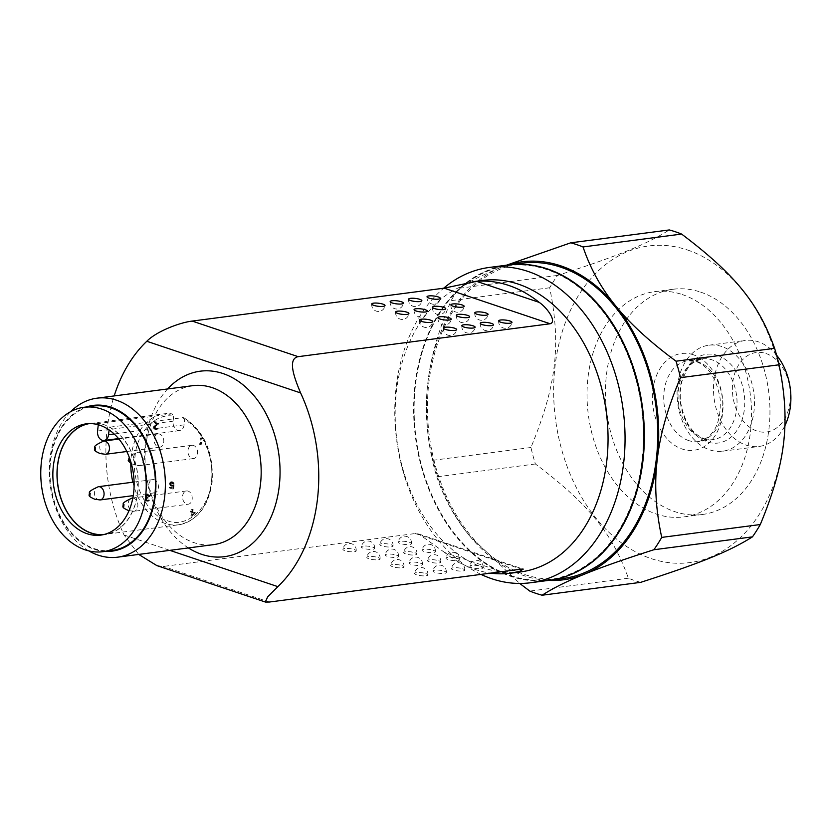 <?xml version="1.0" encoding="UTF-8"?>
<svg xmlns="http://www.w3.org/2000/svg" width="832" height="832" viewBox="0 0 832 832"><rect width="100%" height="100%" fill="white"/><g stroke="black" fill="none" stroke-linecap="round" stroke-linejoin="round"><path stroke-width="0.62" stroke-dasharray="4.16 3.12" d="M510.806 575.661A158.33 113.786 -97.4 0 0 635.856 379.059A158.33 113.786 -97.4 0 0 439.691 313.175A158.33 113.786 -97.4 0 0 510.806 575.661M549.37 580.289A158.995 114.265 82.6 0 1 415.48 437.424A158.995 114.265 82.6 0 1 508.196 264.971M102.814 534.778A56.118 40.331 -97.4 0 0 104.905 534.581A56.118 40.331 -97.4 0 0 137.623 473.72A56.118 40.331 -97.4 0 0 90.366 423.29A56.118 40.331 -97.4 0 0 88.306 423.644M501.738 571.678L444.673 552.51A146.973 105.622 -97.4 0 0 490.724 573.123M444.673 552.51L418.829 534.04L415.314 533.53L163.353 566.436L156.863 565.604M138.705 554.424L124.051 534.986A146.973 105.622 82.6 0 1 114.171 395.928M520.634 571.917A146.973 105.622 82.6 0 1 396.874 439.858A146.973 105.622 82.6 0 1 482.57 280.446M188.386 547.934A93.527 67.215 82.6 0 1 167.617 388.95M88.837 550.898A80.163 57.616 82.6 0 1 50.18 485.139A80.163 57.616 82.6 0 1 70.647 411.653M192.733 385.674A80.163 57.616 -97.4 0 0 145.059 459.181A80.163 57.616 -97.4 0 0 194.012 542.641A80.163 57.616 -97.4 0 0 213.502 544.648M112.133 550.482A72.821 52.333 82.6 0 1 50.814 485.056A72.821 52.333 82.6 0 1 93.267 406.068M86.226 406.994A73.486 52.811 -97.4 0 0 49.639 477.724A73.486 52.811 -97.4 0 0 94.359 549.307A73.486 52.811 -97.4 0 0 105.082 551.398M481 574.392A158.995 114.265 82.6 0 1 396.604 439.899A158.995 114.265 82.6 0 1 443.633 288.236M433.326 550.326A6.677 1.539 -173.3 0 1 435.365 551.71A6.677 1.539 -173.3 0 1 433.503 552.531A6.677 1.539 -173.3 0 1 424.122 551.522A6.677 1.539 -173.3 0 1 422.094 550.15A6.677 1.539 -173.3 0 1 426.213 549.214A6.677 1.539 -173.3 0 1 433.326 550.326M414.908 552.729A6.677 1.539 -173.3 0 1 416.936 554.112A6.677 1.539 -173.3 0 1 415.074 554.934A6.677 1.539 -173.3 0 1 405.694 553.935A6.677 1.539 -173.3 0 1 403.666 552.552A6.677 1.539 -173.3 0 1 407.784 551.616A6.677 1.539 -173.3 0 1 414.908 552.729M396.479 555.131A6.677 1.539 -173.3 0 1 398.507 556.514A6.677 1.539 -173.3 0 1 396.656 557.346A6.677 1.539 -173.3 0 1 387.265 556.338A6.677 1.539 -173.3 0 1 385.237 554.954A6.677 1.539 -173.3 0 1 389.366 554.029A6.677 1.539 -173.3 0 1 396.479 555.131M378.061 557.544A6.677 1.539 -173.3 0 1 380.089 558.927A6.677 1.539 -173.3 0 1 378.227 559.749A6.677 1.539 -173.3 0 1 368.846 558.75A6.677 1.539 -173.3 0 1 366.818 557.367A6.677 1.539 -173.3 0 1 370.937 556.431A6.677 1.539 -173.3 0 1 378.061 557.544M457.226 558.345A6.677 1.539 -173.3 0 1 459.254 559.728A6.677 1.539 -173.3 0 1 457.392 560.55A6.677 1.539 -173.3 0 1 448.011 559.551A6.677 1.539 -173.3 0 1 445.983 558.168A6.677 1.539 -173.3 0 1 450.102 557.242A6.677 1.539 -173.3 0 1 457.226 558.345M438.797 560.758A6.677 1.539 -173.3 0 1 440.825 562.13A6.677 1.539 -173.3 0 1 438.974 562.962A6.677 1.539 -173.3 0 1 429.582 561.954A6.677 1.539 -173.3 0 1 427.554 560.581A6.677 1.539 -173.3 0 1 431.683 559.645A6.677 1.539 -173.3 0 1 438.797 560.758M420.378 563.16A6.677 1.539 -173.3 0 1 422.406 564.543A6.677 1.539 -173.3 0 1 420.545 565.365A6.677 1.539 -173.3 0 1 411.164 564.366A6.677 1.539 -173.3 0 1 409.136 562.983A6.677 1.539 -173.3 0 1 413.254 562.047A6.677 1.539 -173.3 0 1 420.378 563.16M425.838 573.591A6.677 1.539 -173.3 0 1 427.866 574.974A6.677 1.539 -173.3 0 1 426.015 575.796A6.677 1.539 -173.3 0 1 416.634 574.798A6.677 1.539 -173.3 0 1 414.596 573.414A6.677 1.539 -173.3 0 1 418.725 572.478A6.677 1.539 -173.3 0 1 425.838 573.591M444.267 571.189A6.677 1.539 -173.3 0 1 446.295 572.562A6.677 1.539 -173.3 0 1 444.444 573.394A6.677 1.539 -173.3 0 1 435.053 572.385A6.677 1.539 -173.3 0 1 433.025 571.002A6.677 1.539 -173.3 0 1 437.143 570.076A6.677 1.539 -173.3 0 1 444.267 571.189M462.696 568.776A6.677 1.539 -173.3 0 1 464.724 570.159A6.677 1.539 -173.3 0 1 462.862 570.981A6.677 1.539 -173.3 0 1 453.482 569.982A6.677 1.539 -173.3 0 1 451.454 568.599A6.677 1.539 -173.3 0 1 455.572 567.663A6.677 1.539 -173.3 0 1 462.696 568.776M481.114 566.374A6.677 1.539 -173.3 0 1 483.142 567.757A6.677 1.539 -173.3 0 1 481.291 568.578A6.677 1.539 -173.3 0 1 471.9 567.57A6.677 1.539 -173.3 0 1 469.872 566.197A6.677 1.539 -173.3 0 1 474.001 565.261A6.677 1.539 -173.3 0 1 481.114 566.374M401.95 565.562A6.677 1.539 -173.3 0 1 403.978 566.946A6.677 1.539 -173.3 0 1 402.126 567.778A6.677 1.539 -173.3 0 1 392.735 566.769A6.677 1.539 -173.3 0 1 390.707 565.386A6.677 1.539 -173.3 0 1 394.826 564.46A6.677 1.539 -173.3 0 1 401.95 565.562M344.781 548.517A6.677 1.539 6.7 0 0 342.919 549.338A6.677 1.539 6.7 0 0 344.947 550.722A6.677 1.539 6.7 0 0 352.071 551.834A6.677 1.539 6.7 0 0 356.19 550.898A6.677 1.539 6.7 0 0 354.162 549.515A6.677 1.539 6.7 0 0 344.781 548.517M363.199 546.104A6.677 1.539 6.7 0 0 361.348 546.936A6.677 1.539 6.7 0 0 363.376 548.319A6.677 1.539 6.7 0 0 370.5 549.422A6.677 1.539 6.7 0 0 374.618 548.496A6.677 1.539 6.7 0 0 372.59 547.113A6.677 1.539 6.7 0 0 363.199 546.104M381.628 543.702A6.677 1.539 6.7 0 0 379.777 544.523A6.677 1.539 6.7 0 0 381.805 545.906A6.677 1.539 6.7 0 0 388.918 547.019A6.677 1.539 6.7 0 0 393.037 546.083A6.677 1.539 6.7 0 0 391.009 544.71A6.677 1.539 6.7 0 0 381.628 543.702M400.057 541.299A6.677 1.539 6.7 0 0 398.195 542.121A6.677 1.539 6.7 0 0 400.223 543.504A6.677 1.539 6.7 0 0 407.347 544.617A6.677 1.539 6.7 0 0 411.466 543.681A6.677 1.539 6.7 0 0 409.438 542.298A6.677 1.539 6.7 0 0 400.057 541.299M89.461 423.592A55.952 40.206 82.6 0 1 90.386 423.457A55.952 40.206 82.6 0 1 98.436 423.53L172.13 413.899L173.67 416.27C156.021 412.464 136.812 432.349 135.065 456.279C130.53 481.593 147.774 516.183 167.128 520.562C186.004 529.017 209.758 508.206 211.286 481.874C215.082 458.64 201.833 427.846 184.662 419.962L183.123 417.591L109.418 427.222L109.106 429.926M109.418 427.222A55.952 40.206 82.6 0 1 138.091 486.928A55.952 40.206 82.6 0 1 104.884 534.414A55.952 40.206 82.6 0 1 103.948 534.518M98.29 424.757L98.436 423.53M193.617 513.022L191.922 512.45L191.62 515.06L194.542 512.897L192.535 514.946L192.847 512.335L194.542 512.897M191.62 515.06L192.535 514.946M191.922 512.45L192.847 512.335M155.428 428.272L155.314 426.66L158.579 423.467L154.991 422.271L154.918 422.958L157.706 423.894L154.856 426.078L154.45 427.794L156.125 429.364L157.903 428.386L154.513 428.386L156.978 428.501L155.917 429.572L153.858 428.605L153.691 426.546L156.78 424.008L153.993 423.072L154.076 422.386L157.664 423.592L154.388 426.774L154.513 428.386M201.188 444.496L202.03 442.634L201.313 443.394L201.947 438.038L201.344 437.83L200.595 444.288L201.188 444.496L199.67 444.413L200.429 437.954L201.022 438.152L200.398 443.508L201.105 442.749L200.262 444.61M192.348 511.306L191.35 510.973L191.256 511.794L192.244 512.138L191.818 515.84L192.41 516.038L195.333 512.314L192.941 511.514L193.17 509.59L192.566 509.382L192.348 511.306L191.422 511.43L191.651 509.506L192.244 509.704L192.026 511.628L194.407 512.429L191.485 516.162L190.892 515.965L191.329 512.252L190.33 511.919L190.424 511.098L191.422 511.43M149.146 494.946L147.555 494.406L146.401 495.446L146.983 497.505L146.13 499.502L148.418 501.124L149.479 500.053L147.888 500.375L146.744 499.564L146.89 498.326L148.21 497.63L146.962 496.787L146.9 495.622L147.992 495.123L149.978 496.652L149.781 495.726L148.231 495.061L149.063 496.777L147.67 495.446L145.974 495.737L146.047 496.902L147.295 497.754L145.964 498.451L145.818 499.689L146.973 500.5L148.564 500.178L147.503 501.249L145.205 499.626L146.068 497.619L145.475 495.57L146.64 494.53L148.231 495.061M173.202 488.072L170.31 487.105L170.227 487.791L173.618 488.925L174.034 485.358L171.881 485.202L171.028 483.631L171.787 482.456L173.586 483.912L174.179 484.12L174.044 483.496L173.358 482.269L171.766 481.738L170.581 483.049L170.633 484.349L171.798 485.888L173.462 485.878L173.202 488.072L172.276 488.186L172.536 485.992L171.475 486.21L169.946 485.129L169.655 483.174L170.851 481.853L172.442 482.394L173.129 483.621L173.264 484.234L172.661 484.037L170.872 482.581L170.113 483.746L170.955 485.316L173.118 485.472L172.692 489.05L169.312 487.906L169.395 487.219L172.276 488.186M156.78 424.008L157.706 423.894M154.918 422.958L153.993 423.072M154.991 422.271L154.076 422.386M158.579 423.467L157.664 423.592M158.496 424.154L157.581 424.278M155.314 426.66L154.388 426.774M155.043 427.138L154.128 427.263M155.012 427.409L154.086 427.534M155.168 427.898L154.242 428.012M155.906 428.574L154.991 428.688M156.312 428.709L155.386 428.823M156.822 428.74L155.906 428.854M157.154 428.563L156.229 428.678M157.404 428.22L156.478 428.334M157.903 428.386L156.978 428.501M157.737 428.896L156.811 429.021M157.269 429.312L156.354 429.437M156.842 429.458L155.917 429.572M156.125 429.364L155.21 429.478M155.73 429.229L154.814 429.343M155.147 428.886L154.232 429.01M154.783 428.48L153.858 428.605M154.45 427.794L153.525 427.918M154.419 427.211L153.494 427.336M154.45 426.941L153.525 427.055M154.617 426.421L153.691 426.546M154.856 426.078L153.941 426.202M201.105 442.749L202.03 442.634M201.895 443.726L200.98 443.851M200.595 444.288L199.67 444.413M201.344 437.83L200.429 437.954M201.947 438.038L201.022 438.152M201.313 443.394L200.398 443.508M192.244 509.704L193.17 509.59M192.941 511.514L192.026 511.628M195.333 512.314L194.407 512.429M195.239 513.136L194.314 513.261M192.41 516.038L191.485 516.162M191.818 515.84L190.892 515.965M192.244 512.138L191.329 512.252M191.256 511.794L190.33 511.919M191.35 510.973L190.424 511.098M192.566 509.382L191.651 509.506M145.444 496.704L146.37 496.579M146.338 495.997L145.413 496.122M146.401 495.446L145.475 495.57M146.546 495.071L145.621 495.196M146.796 494.728L145.87 494.842M147.129 494.551L146.203 494.676M147.555 494.406L146.64 494.53M147.971 494.406L147.046 494.53M148.772 494.676L147.846 494.79M149.51 495.352L148.595 495.477M149.781 495.726L148.855 495.851M149.937 496.205L149.011 496.33M149.978 496.652L149.063 496.777M149.49 496.486L148.564 496.61M149.417 496.174L148.502 496.298M149.25 495.841L148.335 495.955M149.074 495.633L148.148 495.758M148.585 495.331L147.67 495.446M147.992 495.123L147.066 495.248M147.472 495.102L146.557 495.217M147.264 495.165L146.338 495.29M147.025 495.373L146.11 495.498M146.9 495.622L145.974 495.737M146.838 496.163L145.912 496.288M146.962 496.787L146.047 496.902M147.233 497.162L146.307 497.276M147.815 497.494L146.89 497.619M148.21 497.63L147.295 497.754M148.148 498.181L147.222 498.295M147.753 498.046L146.827 498.17M147.118 498.118L146.203 498.243M146.89 498.326L145.964 498.451M146.63 498.815L145.704 498.93M146.588 499.086L145.673 499.21M146.744 499.564L145.818 499.689M147.014 499.938L146.089 500.063M147.493 500.24L146.567 500.365M147.888 500.375L146.973 500.5M148.408 500.406L147.482 500.531M148.73 500.23L147.815 500.354M148.98 499.886L148.065 500.011M149.479 500.053L148.564 500.178M149.313 500.573L148.398 500.687M148.855 500.989L147.93 501.103M148.418 501.124L147.503 501.249M147.711 501.03L146.786 501.155M147.514 500.968L146.588 501.082M146.827 500.594L145.912 500.708M146.463 500.188L145.538 500.302M146.13 499.502L145.205 499.626M146.099 498.919L145.174 499.034M146.13 498.638L145.205 498.763M146.297 498.129L145.371 498.243M146.536 497.786L145.621 497.9M146.983 497.505L146.068 497.619M146.526 497.058L145.6 497.182M170.581 485.046L171.496 484.931M171.881 485.202L170.955 485.316M172.474 485.399L171.558 485.524M172.89 485.399L171.974 485.514M173.337 485.118L172.422 485.243M174.034 485.358L173.118 485.472M173.618 488.925L172.692 489.05M170.227 487.791L169.312 487.906M170.31 487.105L169.395 487.219M173.462 485.878L172.536 485.992M172.91 486.117L171.985 486.242M172.401 486.086L171.475 486.21M171.798 485.888L170.882 486.013M171.319 485.586L170.394 485.701M170.872 485.004L169.946 485.129M170.633 484.349L169.718 484.474M170.518 483.6L169.593 483.725M170.581 483.049L169.655 483.174M170.862 482.435L169.936 482.55M171.226 481.978L170.3 482.102M171.766 481.738L170.851 481.853M172.286 481.77L171.361 481.884M172.879 481.967L171.964 482.092M173.358 482.269L172.442 482.394M173.815 482.851L172.89 482.966M174.044 483.496L173.129 483.621M174.179 484.12L173.264 484.234M173.586 483.912L172.661 484.037M173.451 483.298L172.526 483.423M173.181 482.924L172.266 483.049M172.796 482.654L171.881 482.778M172.203 482.456L171.278 482.57M171.787 482.456L170.872 482.581M171.454 482.633L170.539 482.747M171.215 482.976L170.29 483.101M171.059 483.35L170.144 483.475M171.028 483.631L170.113 483.746M171.08 484.078L170.165 484.193M171.236 484.557L170.31 484.671M182.614 495.966A6.677 4.805 82.6 0 1 186.524 490.953A6.677 4.805 82.6 0 1 192.15 496.954A6.677 4.805 82.6 0 1 188.261 504.202A6.677 4.805 82.6 0 1 182.614 495.966M148.824 484.619A6.677 4.805 82.6 0 1 152.734 479.606A6.677 4.805 82.6 0 1 158.361 485.607A6.677 4.805 82.6 0 1 154.471 492.856A6.677 4.805 82.6 0 1 148.824 484.619M187.98 450.31A6.677 4.805 82.6 0 1 191.89 445.297A6.677 4.805 82.6 0 1 197.517 451.298A6.677 4.805 82.6 0 1 193.617 458.546A6.677 4.805 82.6 0 1 187.98 450.31M154.19 438.963A6.677 4.805 82.6 0 1 158.101 433.95A6.677 4.805 82.6 0 1 163.727 439.951A6.677 4.805 82.6 0 1 159.827 447.19A6.677 4.805 82.6 0 1 154.19 438.963M173.67 416.27L173.098 421.158A7.686 5.522 -97.4 0 0 179.587 430.622A7.686 5.522 -97.4 0 0 184.09 424.85L184.662 419.962M132.86 482.196A55.952 40.206 -97.4 0 0 178.578 524.794C197.153 520.915 208.322 506.792 212.098 482.425C213.918 452.785 204.506 431.215 183.841 417.716L183.123 417.591A55.952 40.206 -97.4 0 1 211.359 482.758A55.952 40.206 -97.4 0 1 178.578 524.794L104.884 534.414M90.386 423.457L164.091 413.837A55.952 40.206 -97.4 0 1 172.13 413.899L164.091 413.837A55.952 40.206 -97.4 0 0 131.31 455.874A55.952 40.206 -97.4 0 0 130.822 463.518M765.95 353.506A40.082 28.808 82.6 0 1 783.952 419.962A40.082 28.808 82.6 0 1 734.292 403.281A40.082 28.808 82.6 0 1 765.95 353.506M776.62 355.212A53.446 38.407 -97.4 0 0 758.254 341.796A53.446 38.407 -97.4 0 0 745.264 340.465A53.446 38.407 -97.4 0 0 714.106 398.424A53.446 38.407 -97.4 0 0 759.106 446.451A53.446 38.407 -97.4 0 0 784.846 425.797M721.854 346.549A53.446 38.407 -97.4 0 0 708.864 345.218A53.446 38.407 -97.4 0 0 677.082 394.222A53.446 38.407 -97.4 0 0 709.717 449.862A53.446 38.407 -97.4 0 0 722.706 451.204A53.446 38.407 -97.4 0 0 754.489 402.199A53.446 38.407 -97.4 0 0 721.854 346.549M700.596 292.105A113.568 81.619 82.6 0 1 769.954 410.353A113.568 81.619 82.6 0 1 702.406 514.488A113.568 81.619 82.6 0 1 606.778 412.443A113.568 81.619 82.6 0 1 672.994 289.266A113.568 81.619 82.6 0 1 700.596 292.105M682.167 294.518A113.568 81.619 82.6 0 1 751.525 412.755A113.568 81.619 82.6 0 1 683.987 516.89A113.568 81.619 82.6 0 1 588.349 414.856A113.568 81.619 82.6 0 1 654.566 291.668A113.568 81.619 82.6 0 1 682.167 294.518M687.409 249.964A159.661 114.743 82.6 0 1 783.016 446.306A159.661 114.743 82.6 0 1 645.726 556.598A159.661 114.743 82.6 0 1 555.537 362.263A159.661 114.743 82.6 0 1 687.409 249.964M640.692 582.348A180.378 129.626 82.6 0 1 628.389 578.219C612.248 533.135 588.692 504.192 535.392 463.975A180.378 129.626 82.6 0 1 530.93 447.502C556.514 385.434 561.267 344.978 549.692 287.768A180.378 129.626 82.6 0 1 557.534 275.434C617.843 256.017 646.162 244.494 669.302 229.944M628.389 578.219L529.807 591.094M530.93 447.502L432.349 460.377A180.378 129.626 82.6 0 0 436.81 476.84C444.278 498.826 455.166 518.471 469.498 535.777L519.73 583.45M535.392 463.975L436.81 476.84M549.692 287.768L451.121 300.643C438.277 330.886 430.55 358.114 427.918 382.314C424.85 406.567 426.327 432.588 432.349 460.377M557.534 275.434L458.962 288.298A180.378 129.626 82.6 0 0 451.121 300.643M506.418 265.21L501.02 267.363C483.85 274.29 469.83 281.268 458.962 288.298M507.291 265.096A160.326 115.222 -97.4 0 0 501.02 267.363A160.326 115.222 -97.4 0 0 427.918 382.314A160.326 115.222 -97.4 0 0 469.498 535.777A160.326 115.222 -97.4 0 0 548.475 580.403M522.018 263.172A158.995 114.265 -97.4 0 0 427.45 408.959A158.995 114.265 -97.4 0 0 524.555 574.496A158.995 114.265 -97.4 0 0 563.191 578.479M549.609 580.258A158.995 114.265 82.6 0 1 511.191 576.243A158.995 114.265 82.6 0 1 414.097 410.862A158.995 114.265 82.6 0 1 508.425 264.95M124.051 534.986L169.822 550.358M269.339 602.035L163.353 566.436M415.314 533.53L521.31 569.13M132.85 498.025A6.677 4.805 82.6 0 1 133.796 498.212A6.677 4.805 82.6 0 1 137.873 505.17A6.677 4.805 82.6 0 1 133.9 511.295A6.677 4.805 82.6 0 1 132.278 511.129A6.677 4.805 82.6 0 1 128.263 503.069A6.677 4.805 82.6 0 1 132.174 498.046M100.11 499.949A6.677 4.805 82.6 0 1 98.488 499.782A6.677 4.805 82.6 0 1 94.474 491.722A6.677 4.805 82.6 0 1 98.384 486.699M139.162 452.556A6.677 4.805 82.6 0 1 143.239 459.514A6.677 4.805 82.6 0 1 139.266 465.639A6.677 4.805 82.6 0 1 137.644 465.473A6.677 4.805 82.6 0 1 133.619 457.413A6.677 4.805 82.6 0 1 137.54 452.39A6.677 4.805 82.6 0 1 139.162 452.556M105.477 454.293A6.677 4.805 82.6 0 1 103.854 454.126A6.677 4.805 82.6 0 1 99.83 446.066A6.677 4.805 82.6 0 1 103.75 441.043M184.09 424.85L114.15 433.982M97.552 431.028L173.098 421.158M717.413 355.399A44.762 32.167 82.6 0 1 744.349 409.417A44.762 32.167 82.6 0 1 707.242 441.917A44.762 32.167 82.6 0 1 680.316 387.91A44.762 32.167 82.6 0 1 717.413 355.399M702.915 438.672A40.747 29.286 -97.4 0 0 712.816 439.691A40.747 29.286 -97.4 0 0 736.58 395.491A40.747 29.286 -97.4 0 0 702.26 358.883A40.747 29.286 -97.4 0 0 678.028 396.24A40.747 29.286 -97.4 0 0 702.915 438.672M688.605 440.544A40.747 29.286 82.6 0 1 663.718 398.112A40.747 29.286 82.6 0 1 687.95 360.745A40.747 29.286 82.6 0 1 697.861 361.764A40.747 29.286 82.6 0 1 722.738 404.196A40.747 29.286 82.6 0 1 698.506 441.563A40.747 29.286 82.6 0 1 688.605 440.544M693.243 354.744A48.766 35.048 -97.4 0 0 654.722 415.303A48.766 35.048 -97.4 0 0 715.146 435.594A48.766 35.048 -97.4 0 0 693.243 354.744M100.755 535.122L104.905 534.581M86.226 423.842L90.366 423.29M418.839 534.04L523.255 569.109M435.365 551.71A6.677 6.677 0 0 0 429.51 544.294A6.677 6.677 0 0 0 422.094 550.15M416.936 554.112A6.677 6.677 0 0 0 411.081 546.697A6.677 6.677 0 0 0 403.666 552.552M398.507 556.514A6.677 6.677 0 0 0 392.652 549.099A6.677 6.677 0 0 0 385.237 554.954M380.089 558.927A6.677 6.677 0 0 0 374.234 551.512A6.677 6.677 0 0 0 366.818 557.367M459.254 559.728A6.677 6.677 0 0 0 453.398 552.313A6.677 6.677 0 0 0 445.983 558.168M440.825 562.13A6.677 6.677 0 0 0 434.97 554.726A6.677 6.677 0 0 0 427.554 560.581M422.406 564.543A6.677 6.677 0 0 0 416.551 557.128A6.677 6.677 0 0 0 409.136 562.983M427.866 574.974A6.677 6.677 0 0 0 422.011 567.559A6.677 6.677 0 0 0 414.596 573.414M446.295 572.562A6.677 6.677 0 0 0 440.44 565.146A6.677 6.677 0 0 0 433.025 571.002M464.724 570.159A6.677 6.677 0 0 0 458.869 562.744A6.677 6.677 0 0 0 451.454 568.599M483.142 567.757A6.677 6.677 0 0 0 477.287 560.342A6.677 6.677 0 0 0 469.872 566.197M403.978 566.946A6.677 6.677 0 0 0 398.122 559.53A6.677 6.677 0 0 0 390.707 565.386M356.19 550.898A6.677 6.677 0 0 0 350.334 543.483A6.677 6.677 0 0 0 342.919 549.338M374.618 548.496A6.677 6.677 0 0 0 368.763 541.081A6.677 6.677 0 0 0 361.348 546.936M393.037 546.083A6.677 6.677 0 0 0 387.182 538.668A6.677 6.677 0 0 0 379.777 544.523M411.466 543.681A6.677 6.677 0 0 0 405.61 536.266A6.677 6.677 0 0 0 398.195 542.121M371.748 303.982A6.677 6.677 0 0 0 377.603 311.397A6.677 6.677 0 0 0 385.018 305.542M390.166 301.569A6.677 6.677 0 0 0 396.022 308.984A6.677 6.677 0 0 0 403.437 303.129M408.595 299.166A6.677 6.677 0 0 0 414.45 306.582A6.677 6.677 0 0 0 421.866 300.726M427.024 296.764A6.677 6.677 0 0 0 432.879 304.179A6.677 6.677 0 0 0 440.294 298.324M432.484 307.195A6.677 6.677 0 0 0 438.339 314.6A6.677 6.677 0 0 0 445.754 308.745M414.066 309.598A6.677 6.677 0 0 0 419.921 317.013A6.677 6.677 0 0 0 427.336 311.158M395.637 312A6.677 6.677 0 0 0 401.492 319.415A6.677 6.677 0 0 0 408.907 313.56M474.802 312.811A6.677 6.677 0 0 0 480.667 320.226A6.677 6.677 0 0 0 488.072 314.371M456.383 315.214A6.677 6.677 0 0 0 462.238 322.629A6.677 6.677 0 0 0 469.654 316.774M437.954 317.616A6.677 6.677 0 0 0 443.81 325.031A6.677 6.677 0 0 0 451.225 319.176M443.425 328.047A6.677 6.677 0 0 0 449.28 335.462A6.677 6.677 0 0 0 456.695 329.607M461.854 325.645A6.677 6.677 0 0 0 467.709 333.06A6.677 6.677 0 0 0 475.124 327.205M480.272 323.242A6.677 6.677 0 0 0 486.127 330.658A6.677 6.677 0 0 0 493.542 324.792M498.701 320.83A6.677 6.677 0 0 0 504.556 328.245A6.677 6.677 0 0 0 511.971 322.39M419.536 320.029A6.677 6.677 0 0 0 425.391 327.444A6.677 6.677 0 0 0 432.796 321.589M450.913 304.782A6.677 6.677 0 0 0 456.768 312.198A6.677 6.677 0 0 0 464.183 306.342M128.513 510.557L133.9 511.295L188.261 504.202M131.383 463.84L139.266 465.639L193.617 458.546M191.89 445.297L137.54 452.39L133.9 453.658L129.282 457.34M186.524 490.953L132.86 497.962M152.734 479.606L134.098 482.04M154.471 492.856L133.266 495.622M158.101 433.95L118.924 439.067M159.827 447.19L126.797 451.506M179.587 430.622L118.539 438.589M722.706 451.204L759.106 446.451M708.864 345.218L745.264 340.465M704.558 438.818L712.816 439.691L698.506 441.563C714.106 437.216 721.323 422.947 720.169 398.778C716.695 378.789 708.708 366.402 696.218 361.618L687.95 360.745L702.26 358.883C687.388 363.397 687.731 368.763 682.718 378.82C680.306 386.298 679.661 394.378 680.774 403.062C684.538 422.344 692.463 434.262 704.558 438.818M683.987 516.89L702.406 514.488M654.566 291.668L672.994 289.266"/><path stroke-width="1.25" d="M443.633 288.236A158.995 114.265 82.6 0 1 489.31 267.446L508.196 264.971A158.995 114.265 82.6 0 1 546.832 268.954A158.995 114.265 82.6 0 1 643.937 434.502A158.995 114.265 82.6 0 1 549.37 580.289L530.483 582.754A158.995 114.265 82.6 0 1 481 574.392M53.352 466.003A56.118 40.331 -97.4 0 0 100.755 535.122A56.118 40.331 -97.4 0 0 133.474 474.261A56.118 40.331 -97.4 0 0 86.226 423.842A56.118 40.331 -97.4 0 0 53.352 466.003M88.306 423.644A56.118 40.331 -97.4 0 0 57.491 465.462A56.118 40.331 -97.4 0 0 102.814 534.778M114.171 395.928A146.973 105.622 82.6 0 1 146.806 341.276L300.612 392.933A146.973 105.622 82.6 0 1 277.857 586.643L267.592 596.939L265.398 602.056L269.339 602.035L521.31 569.13L523.255 569.109L519.636 571.355L510.9 573.186L507.343 573.56L501.738 571.678M490.724 573.123A146.973 105.622 -97.4 0 0 507.343 573.56M156.863 565.604L138.705 554.424M476.528 281.33A146.973 105.622 82.6 0 1 508.622 285.397A146.973 105.622 82.6 0 1 539.198 302.37L476.528 281.33L444.132 288.163L192.171 321.079C179.005 322.681 156.135 331.666 146.806 341.276M472.836 281.715L482.57 280.446A146.973 105.622 82.6 0 1 518.294 284.128A146.973 105.622 82.6 0 1 608.046 437.154A146.973 105.622 82.6 0 1 520.634 571.917L511.389 573.123M444.132 288.163L550.129 323.762C557.19 321.849 547.31 307.83 539.198 302.37M550.129 323.762L298.168 356.668L192.171 321.079M300.612 392.933C294.497 378.425 287.092 358.842 298.168 356.668M167.617 388.95A93.527 67.215 82.6 0 1 277.399 445.858A93.527 67.215 82.6 0 1 201.708 554.351A93.527 67.215 82.6 0 1 188.386 547.934M70.647 411.653A80.163 57.616 82.6 0 1 96.928 398.185A80.163 57.616 82.6 0 1 164.434 470.215A80.163 57.616 82.6 0 1 117.686 557.17A80.163 57.616 82.6 0 1 98.207 555.162A80.163 57.616 82.6 0 1 88.837 550.898M117.686 557.17L213.502 544.648A80.163 57.616 -97.4 0 0 260.25 457.704A80.163 57.616 -97.4 0 0 192.733 385.674L96.928 398.185M84.063 407.274L93.267 406.068A72.821 52.333 82.6 0 1 110.968 407.898A72.821 52.333 82.6 0 1 155.438 483.714A72.821 52.333 82.6 0 1 112.133 550.482L102.918 551.689A72.821 52.333 82.6 0 1 41.6 486.252A72.821 52.333 82.6 0 1 84.063 407.274A72.821 52.333 82.6 0 1 101.754 409.105A72.821 52.333 82.6 0 1 146.224 484.91A72.821 52.333 82.6 0 1 102.918 551.689M105.082 551.398A73.486 52.811 -97.4 0 0 155.064 471.442A73.486 52.811 -97.4 0 0 86.226 406.994M489.31 267.446A158.995 114.265 82.6 0 1 527.956 271.419A158.995 114.265 82.6 0 1 625.05 436.966A158.995 114.265 82.6 0 1 530.483 582.754M382.99 304.158A6.677 1.539 6.7 0 0 373.599 303.15A6.677 1.539 6.7 0 0 371.748 303.982A6.677 1.539 6.7 0 0 373.776 305.365A6.677 1.539 6.7 0 0 380.89 306.467A6.677 1.539 6.7 0 0 385.018 305.542A6.677 1.539 6.7 0 0 382.99 304.158M401.409 301.746A6.677 1.539 6.7 0 0 392.028 300.747A6.677 1.539 6.7 0 0 390.166 301.569A6.677 1.539 6.7 0 0 392.194 302.952A6.677 1.539 6.7 0 0 399.318 304.065A6.677 1.539 6.7 0 0 403.437 303.129A6.677 1.539 6.7 0 0 401.409 301.746M419.838 299.343A6.677 1.539 6.7 0 0 410.446 298.345A6.677 1.539 6.7 0 0 408.595 299.166A6.677 1.539 6.7 0 0 410.623 300.55A6.677 1.539 6.7 0 0 417.747 301.652A6.677 1.539 6.7 0 0 421.866 300.726A6.677 1.539 6.7 0 0 419.838 299.343M438.266 296.941A6.677 1.539 6.7 0 0 428.875 295.932A6.677 1.539 6.7 0 0 427.024 296.764A6.677 1.539 6.7 0 0 429.052 298.137A6.677 1.539 6.7 0 0 436.166 299.25A6.677 1.539 6.7 0 0 440.294 298.324A6.677 1.539 6.7 0 0 438.266 296.941M443.903 309.577A6.677 1.539 -173.3 0 1 434.512 308.568A6.677 1.539 -173.3 0 1 432.484 307.195A6.677 1.539 -173.3 0 1 436.613 306.259A6.677 1.539 -173.3 0 1 443.726 307.372A6.677 1.539 -173.3 0 1 445.754 308.745A6.677 1.539 -173.3 0 1 443.903 309.577M425.474 311.979A6.677 1.539 -173.3 0 1 416.094 310.981A6.677 1.539 -173.3 0 1 414.066 309.598A6.677 1.539 -173.3 0 1 418.184 308.662A6.677 1.539 -173.3 0 1 425.308 309.774A6.677 1.539 -173.3 0 1 427.336 311.158A6.677 1.539 -173.3 0 1 425.474 311.979M407.056 314.392A6.677 1.539 -173.3 0 1 397.665 313.383A6.677 1.539 -173.3 0 1 395.637 312A6.677 1.539 -173.3 0 1 399.755 311.074A6.677 1.539 -173.3 0 1 406.879 312.177A6.677 1.539 -173.3 0 1 408.907 313.56A6.677 1.539 -173.3 0 1 407.056 314.392M486.221 315.193A6.677 1.539 -173.3 0 1 476.84 314.184A6.677 1.539 -173.3 0 1 474.802 312.811A6.677 1.539 -173.3 0 1 478.93 311.875A6.677 1.539 -173.3 0 1 486.044 312.988A6.677 1.539 -173.3 0 1 488.072 314.371A6.677 1.539 -173.3 0 1 486.221 315.193M467.792 317.595A6.677 1.539 -173.3 0 1 458.411 316.597A6.677 1.539 -173.3 0 1 456.383 315.214A6.677 1.539 -173.3 0 1 460.502 314.278A6.677 1.539 -173.3 0 1 467.626 315.39A6.677 1.539 -173.3 0 1 469.654 316.774A6.677 1.539 -173.3 0 1 467.792 317.595M449.374 320.008A6.677 1.539 -173.3 0 1 439.982 318.999A6.677 1.539 -173.3 0 1 437.954 317.616A6.677 1.539 -173.3 0 1 442.073 316.69A6.677 1.539 -173.3 0 1 449.197 317.803A6.677 1.539 -173.3 0 1 451.225 319.176A6.677 1.539 -173.3 0 1 449.374 320.008M454.834 330.439A6.677 1.539 -173.3 0 1 445.453 329.43A6.677 1.539 -173.3 0 1 443.425 328.047A6.677 1.539 -173.3 0 1 447.543 327.122A6.677 1.539 -173.3 0 1 454.667 328.224A6.677 1.539 -173.3 0 1 456.695 329.607A6.677 1.539 -173.3 0 1 454.834 330.439M473.262 328.026A6.677 1.539 -173.3 0 1 463.882 327.028A6.677 1.539 -173.3 0 1 461.854 325.645A6.677 1.539 -173.3 0 1 465.972 324.709A6.677 1.539 -173.3 0 1 473.086 325.822A6.677 1.539 -173.3 0 1 475.124 327.205A6.677 1.539 -173.3 0 1 473.262 328.026M491.691 325.624A6.677 1.539 -173.3 0 1 482.3 324.615A6.677 1.539 -173.3 0 1 480.272 323.242A6.677 1.539 -173.3 0 1 484.401 322.306A6.677 1.539 -173.3 0 1 491.514 323.419A6.677 1.539 -173.3 0 1 493.542 324.792A6.677 1.539 -173.3 0 1 491.691 325.624M510.11 323.211A6.677 1.539 -173.3 0 1 500.729 322.213A6.677 1.539 -173.3 0 1 498.701 320.83A6.677 1.539 -173.3 0 1 502.819 319.904A6.677 1.539 -173.3 0 1 509.943 321.006A6.677 1.539 -173.3 0 1 511.971 322.39A6.677 1.539 -173.3 0 1 510.11 323.211M430.945 322.41A6.677 1.539 -173.3 0 1 421.564 321.412A6.677 1.539 -173.3 0 1 419.536 320.029A6.677 1.539 -173.3 0 1 423.654 319.093A6.677 1.539 -173.3 0 1 430.768 320.206A6.677 1.539 -173.3 0 1 432.796 321.589A6.677 1.539 -173.3 0 1 430.945 322.41M462.332 307.164A6.677 1.539 -173.3 0 1 452.941 306.166A6.677 1.539 -173.3 0 1 450.913 304.782A6.677 1.539 -173.3 0 1 455.031 303.857A6.677 1.539 -173.3 0 1 462.155 304.959A6.677 1.539 -173.3 0 1 464.183 306.342A6.677 1.539 -173.3 0 1 462.332 307.164M109.106 429.926L108.545 434.71A7.686 5.522 -97.4 0 1 104.042 440.482A7.686 5.522 -97.4 0 1 97.552 431.028L98.29 424.757M103.948 534.518A55.952 40.206 82.6 0 1 57.762 484.141A55.952 40.206 82.6 0 1 89.461 423.592M123.677 507.166L123.978 504.587L123.677 507.166M89.887 495.82L90.189 493.241L89.887 495.82M129.033 461.51L129.345 458.931L129.033 461.51M95.243 450.164L95.545 447.585L95.243 450.164M784.846 425.797A53.446 38.407 -97.4 0 0 776.62 355.212M506.418 265.21L570.721 242.819L669.302 229.944A180.378 129.626 82.6 0 1 681.606 234.073C734.906 274.3 758.472 303.243 774.602 348.327A180.378 129.626 82.6 0 1 779.064 364.79C790.639 422.001 785.886 462.467 760.302 524.534A180.378 129.626 82.6 0 1 752.45 536.869C729.31 551.418 701.002 562.942 640.692 582.348L542.121 595.223C552.989 588.193 567.008 581.214 584.178 574.288C600.912 567.414 624.146 559.229 653.879 549.744L752.45 536.869M779.064 364.79L680.493 377.666A180.378 129.626 82.6 0 0 676.031 361.202C649.709 341.682 629.595 323.242 615.711 305.885C601.39 288.579 590.491 268.934 583.034 246.948L681.606 234.073M774.602 348.327L676.031 361.202M760.302 524.534L661.731 537.399C655.71 509.621 654.222 483.6 657.29 459.337C659.922 435.136 667.649 407.919 680.493 377.666M661.731 537.399A180.378 129.626 82.6 0 1 653.879 549.744M542.121 595.223A180.378 129.626 82.6 0 1 529.807 591.094L519.73 583.45M570.721 242.819A180.378 129.626 82.6 0 1 583.034 246.948M507.291 265.096A160.326 115.222 -97.4 0 1 615.711 305.885A160.326 115.222 82.6 0 1 657.29 459.337A160.326 115.222 -97.4 0 1 584.178 574.288A160.326 115.222 -97.4 0 1 548.475 580.403M549.838 580.226L563.191 578.479A158.995 114.265 -97.4 0 0 655.907 406.026A158.995 114.265 -97.4 0 0 522.018 263.172L508.654 264.919A158.995 114.265 82.6 0 1 642.543 407.774A158.995 114.265 82.6 0 1 549.838 580.226A158.995 114.265 82.6 0 1 549.609 580.258M169.822 550.358L277.857 586.643M132.86 497.962L132.174 498.046A6.677 4.805 82.6 0 1 132.85 498.025M100.006 486.866A6.677 4.805 82.6 0 1 104.083 493.823A6.677 4.805 82.6 0 1 100.11 499.949L94.723 499.21C87.09 495.726 89.44 495.799 89.398 492.742C88.889 491.65 91.884 489.642 98.384 486.699A6.677 4.805 82.6 0 1 100.006 486.866M105.373 441.21A6.677 4.805 82.6 0 1 109.45 448.167A6.677 4.805 82.6 0 1 105.477 454.293L100.09 453.554C92.456 450.07 94.796 450.143 94.765 447.086C94.255 445.994 97.24 443.986 103.75 441.043A6.677 4.805 82.6 0 1 105.373 441.21M114.15 433.982L108.545 434.71M130.822 463.518A55.952 40.206 -97.4 0 0 132.86 482.196M265.242 601.994L156.354 565.427M132.174 498.046C125.674 500.989 122.678 502.996 123.188 504.088C123.23 507.146 120.89 507.073 128.513 510.557L129.022 510.723M129.282 457.34L128.201 460.73L131.383 463.84M134.098 482.04L98.384 486.699M133.266 495.622L100.11 499.949M118.924 439.067L103.75 441.043M126.797 451.506L105.477 454.293M118.539 438.589L104.042 440.482"/></g></svg>
